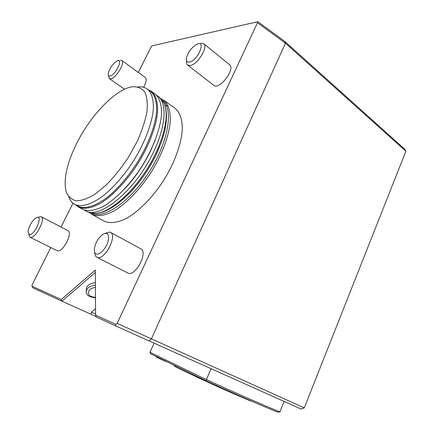 <?xml version="1.0" encoding="UTF-8"?>
<svg xmlns="http://www.w3.org/2000/svg" width="434" height="434" viewBox="0 0 434 434"><rect width="100%" height="100%" fill="white"/><g stroke="black" fill="none" stroke-linecap="round" stroke-linejoin="round"><path stroke-width="0.65" d="M77.019 142.753C66.809 163.238 63.201 179.633 66.19 191.931C68.241 196.738 71.605 199.694 76.281 200.817C81.652 200.725 87.918 198.512 95.079 194.166L106.335 184.917C114.071 177.007 121.379 167.887 128.252 157.575L137.079 141.663C141.875 130.938 145.162 120.999 146.942 111.853C147.766 103.52 147.066 96.912 144.826 92.024C141.799 88.292 137.676 86.534 132.457 86.762C115.911 88.889 91.004 114.858 77.019 142.753M68.74 196.846C69.955 200.296 71.914 202.786 74.61 204.305C81.581 207.734 92.843 204.235 105.646 193.846C115.547 185.215 124.846 174.235 133.553 160.911C144.489 143.209 151.683 124.444 153.245 110.22C153.918 100.01 151.754 92.746 147.256 89.013C144.717 87.234 141.63 86.545 137.99 86.936M74.61 204.305L77.974 206.155C84.993 209.617 96.294 206.172 109.102 195.848C119.003 187.271 128.296 176.34 136.97 163.065C147.869 145.428 154.998 126.701 156.495 112.487C157.119 102.283 154.911 95.003 150.37 91.248L147.256 89.013M75.755 204.935L78.445 206.985C83.968 209.508 91.292 208.293 100.422 203.334C112.694 195.805 126.603 181.2 137.887 163.64C148.851 145.884 156.023 127.032 157.515 112.715C158.133 102.44 155.904 95.106 151.325 91.314L148.314 89.773M78.445 206.985L82.476 209.199C88.048 211.754 95.409 210.577 104.556 205.673C116.849 198.219 130.748 183.701 141.983 166.222C152.898 148.542 159.994 129.744 161.415 115.439C161.974 105.164 159.685 97.818 155.063 93.994L151.325 91.314M155.117 140.415L150.495 151.119C143.437 165.517 134.73 178.217 124.374 189.208M156.603 95.312L157.515 95.903C167.226 102.223 166.309 125.752 153.386 152.269C135.457 190.759 98.854 220.315 85.254 210.588L84.332 210.023M157.515 95.903L159.506 97.33L164.139 103.319C168.56 114.63 165.69 131.415 155.54 153.674C140.502 185.801 111.115 213.729 94.802 213.365L87.402 211.765L85.254 210.588M155.681 356.233L156.815 357.372L166.07 361.555M201.414 378.502L202.656 379.745L212.92 384.41M267.767 408.096L271.695 409.718M161.198 142.612L156.083 154.764C148.802 169.661 139.775 182.649 128.996 193.732M95.491 297.507L91.449 296.579C85.845 294.241 88.536 287.905 95.447 287.476M174.159 365.732C173.041 365.764 182.562 370.452 202.716 379.804M212.421 384.247C232.103 393.199 250.017 400.913 252.328 401.477M95.491 297.925L90.12 296.737C87.993 295.717 86.713 294.35 86.274 292.646C86.03 288.55 89.084 286.033 95.437 285.095M96.435 254.031C99.771 255.154 106.14 248.335 108.088 241.488C109.514 233.969 107.561 231.713 102.229 234.718C97.791 238.581 95.165 243.403 94.341 249.192C94.194 251.883 94.894 253.494 96.435 254.031M110.019 75.993C115.748 75.245 123.912 57.532 116.952 61.048C113.518 62.491 108.392 70.015 108.261 73.796C108.18 75.429 108.766 76.162 110.019 75.993M91.509 213.165C103.835 219.609 130.743 201.338 149.714 171.094C168.804 140.925 173.676 108.766 162.538 100.428M29.311 234.441C35.013 236.058 44.181 212.72 35.81 218.074C32.295 220.13 27.901 228.132 28.112 232.114L29.311 234.441M189.354 62.078C198.007 60.814 206.817 39.06 196.586 44.425C191.524 47.577 188.166 52.053 186.512 57.858C186.04 60.934 186.989 62.339 189.354 62.078M95.426 282.61C89.095 283.543 86.051 286.06 86.295 290.156L86.29 290.72M95.54 308.737L91.433 312.127L95.561 313.994M154.949 355.875L150.544 353.732L149.969 352.289L206.394 379.614L206.476 380.971L154.949 355.875M278.888 412.24L278.438 412.24C275.769 411.823 241.95 397.186 206.476 380.971M94.775 252.479C94.813 254.915 95.518 256.505 96.885 257.253L97.379 257.449C104.73 260.46 117.722 235.326 110.42 232.353L109.645 232.06L105.24 233.264M108.473 75.315L109.352 78.608L110.741 78.842C115.943 78.445 125.54 62.387 121.764 60.418L120.223 60.196M89.361 212.627L91.623 214.228C97.303 216.848 104.746 215.763 113.941 210.978C126.283 203.692 140.144 189.381 151.271 172.076C162.077 154.569 169 135.885 170.253 121.607C170.681 111.348 168.273 103.965 163.547 100.075L161.128 98.724M28.687 234.403L30.158 237.268C35.132 239.405 46.194 218.53 41.121 216.664L38.084 217.25M186.582 60.662C186.273 62.767 186.615 64.232 187.613 65.051L190.119 65.523C197.362 64.872 208.618 46.736 203.682 43.677L200.899 43.216M95.382 272.362L61.91 301.185L32.783 287.802L31.991 286.185L61.237 299.509L61.91 301.185L91.281 314.368L91.433 312.127M95.833 316.457L91.281 314.368M61.237 299.509L95.371 270.035L95.567 315.149L96.24 316.966L115.835 325.967L115.894 324.404L117.185 323.39L304.283 407.873L405.888 151.222L285.453 43.194L257.487 22.736L257.156 21.852L152.166 45.809L151.189 46.807L138.354 72.473M211.092 368.699L206.394 379.614C242.601 396.155 277.261 411.21 279.887 411.654L280.315 411.649M149.969 352.289L154.097 343.153M257.156 21.852L257.834 21.7L284.878 41.507L285.453 43.194L151.401 338.84L148.998 340.869L301.191 409.083L304.283 407.873M148.998 340.869L115.835 325.967M95.567 315.149L115.894 324.404M50.805 247.532L32.083 284.97L31.991 286.185M96.885 257.253L127.683 272.937C135.077 277.527 148.629 252.138 140.654 248.731L110.42 232.353M143.583 87.294C146.285 82.411 146.855 79.151 145.298 77.518L121.764 60.418M91.623 214.228L104.073 221.074C109.9 223.781 117.44 222.821 126.701 218.199C139.102 211.13 152.909 197.096 163.895 180.029C174.549 162.755 181.249 144.24 182.269 129.999C182.443 119.659 180.05 112.439 175.097 108.348L163.547 100.075M168.132 105.836L165.094 105.804M29.903 237.17L57.087 250.651C62.127 253.814 73.438 232.765 67.894 230.611L41.121 216.664M187.613 65.051L213.74 85.292C219.262 90.538 235.83 68.946 229.499 64.671L203.682 43.677M117.185 323.39L257.487 22.736M61.053 227.047L72.977 203.204M405.888 151.222L404.407 148.9L284.878 41.507M164.139 103.319C168.962 115.585 166.309 132.652 156.18 154.526C141.272 186.105 112.851 213.653 94.802 213.365M166.005 361.549L166.732 361.614M212.834 384.399L214.25 384.508M118.428 60.717L119.209 60.543M278.438 412.24L279.887 411.654M124.569 89.241L109.352 78.608M280.006 411.682L284.134 401.439"/></g></svg>
